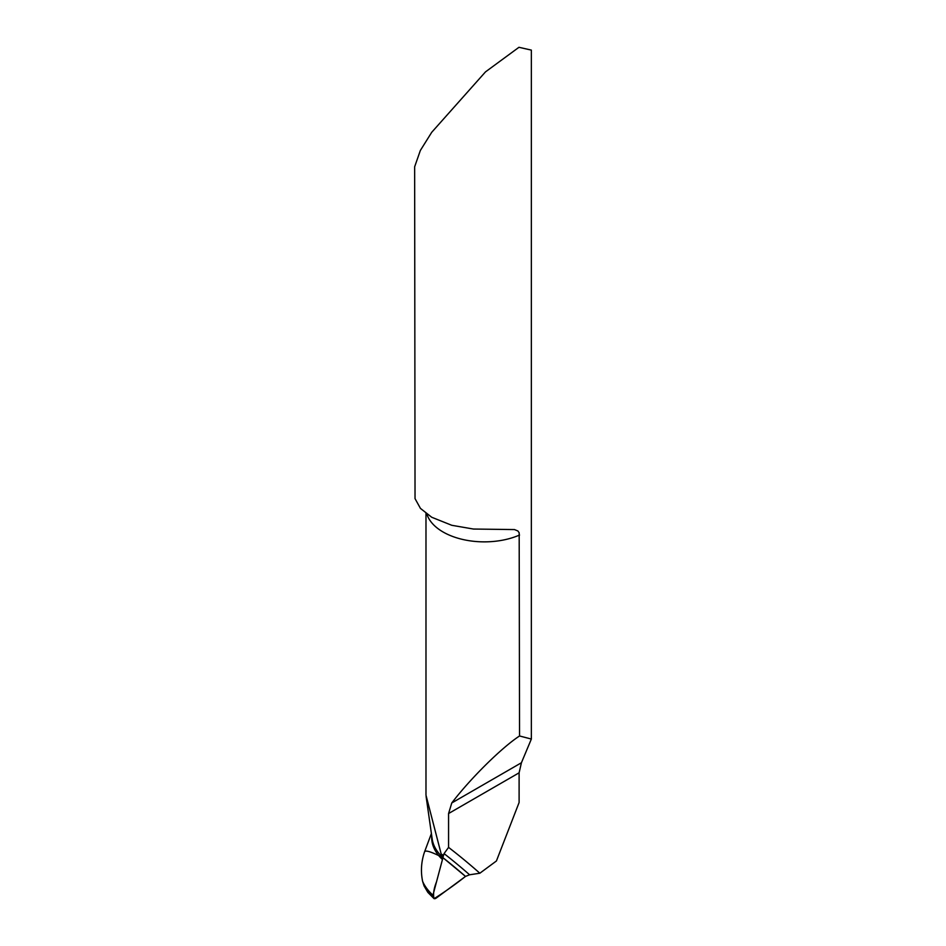 <?xml version="1.0" encoding="UTF-8"?>
<svg xmlns="http://www.w3.org/2000/svg" width="946" height="946" viewBox="0 0 946 946"><rect width="100%" height="100%" fill="white"/><g stroke="black" fill="none" stroke-linecap="round" stroke-linejoin="round"><path stroke-width="1.42" d="M444.064 853.611L448.57 847.38L448.57 813.536L451.774 802.965C470.28 778.641 501.829 747.458 519.543 735.976L531.356 739.051L521.423 762.748L519.106 772.811L519.106 802.515L496.414 860.978L479.847 873.229L469.606 874.778A1752.406 1011.759 120 0 0 444.064 853.611L442.87 857.62L441.167 853.942L425.984 795.172L425.984 513.465M427.746 892.22L424.056 885.905L422.625 881.388C420.58 871.55 421.218 861.723 424.529 851.908C425.073 850.087 429.791 851.305 438.684 855.551L442.314 857.301L438.684 855.551C429.839 851.329 425.121 850.111 424.529 851.908L431.411 833.509M431.743 835.85A88.711 47.04 -3.8 0 0 438.684 855.551A88.711 47.04 -3.8 0 0 442.456 859.536L436.52 881.814C433.765 888.767 432.949 894.384 434.072 898.676C444.525 892.09 455.002 884.664 465.515 876.41L442.87 857.62L442.456 859.536L442.314 857.301L442.87 857.62A1748.657 1009.595 -60 0 1 465.515 876.41L436.295 898.026A4.375 2.531 -60 0 1 434.805 898.7L432.76 896.512L432.949 895.188L442.456 859.536A14.592 8.419 120 0 0 442.87 857.62A1748.657 1009.595 -60 0 1 465.515 876.41L469.606 874.778M519.543 735.976L519.177 532.787L517.9 530.978L514.482 529.571L473.426 529.039L451.774 525.29L431.731 517.261L420.45 508.404L415.034 498.625L414.644 166.815L420.343 150.485L431.731 132.286L485.487 71.884L518.952 47.3L531.356 50.103L531.356 739.051M479.847 873.229A1759.477 1015.838 120 0 0 448.57 847.38M427.994 892.527L434.072 898.676M441.167 853.942A58.356 33.689 0 0 0 443.083 855.101A58.356 33.689 0 0 0 443.367 855.267M426.102 796.497L432.156 838.83A88.333 46.839 -3.8 0 0 442.149 856.84M426.918 514.151A58.356 33.689 0 0 0 443.083 531.995A58.356 33.689 0 0 0 519.543 535.046M448.57 813.536L519.106 772.811M451.774 802.965L521.423 762.748M432.76 896.512A102.724 54.466 176.2 0 1 424.056 885.905M422.625 881.388A102.428 54.312 -3.8 0 0 432.949 895.188"/></g></svg>
